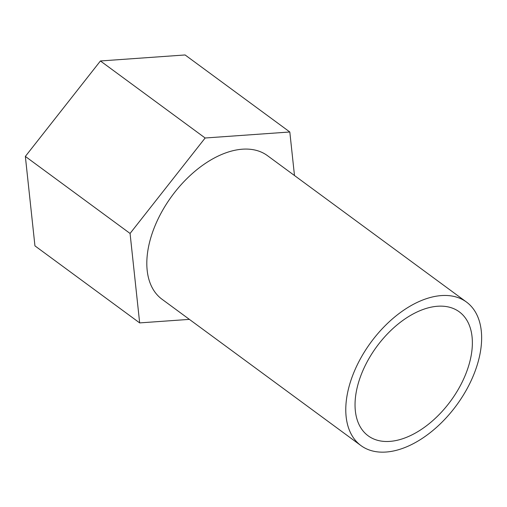 <?xml version="1.0" encoding="UTF-8"?>
<svg xmlns="http://www.w3.org/2000/svg" width="507" height="507" viewBox="0 0 507 507"><rect width="100%" height="100%" fill="white"/><g stroke="black" fill="none" stroke-linecap="round" stroke-linejoin="round"><path stroke-width="0.76" d="M189.39 319.378L139.666 322.902L34.945 245.87L25.35 156.422L130.071 233.454L205.145 137.999L289.814 131.991L294.485 175.53M139.666 322.902L130.071 233.454M25.35 156.422L100.424 60.967L205.145 137.999M100.424 60.967L185.093 54.959L289.814 131.991M386.004 452.041A89.074 53.121 126.3 0 0 467.606 387.728A89.074 53.121 126.3 0 0 466.491 302.058A89.074 53.121 126.3 0 0 441.407 295.581A89.074 53.121 126.3 0 0 359.812 359.888A89.074 53.121 126.3 0 0 360.927 445.564A89.074 53.121 126.3 0 0 386.004 452.041M360.927 445.564L161.955 299.2A89.074 53.121 -53.7 0 1 171.949 195.968A89.074 53.121 -53.7 0 1 267.519 155.693L466.491 302.058M437.63 306.247A76.931 45.877 -53.7 0 1 459.291 311.843A76.931 45.877 -53.7 0 1 450.666 400.993A76.931 45.877 -53.7 0 1 368.12 435.779A76.931 45.877 -53.7 0 1 367.157 361.789A76.931 45.877 -53.7 0 1 437.63 306.247"/></g></svg>

